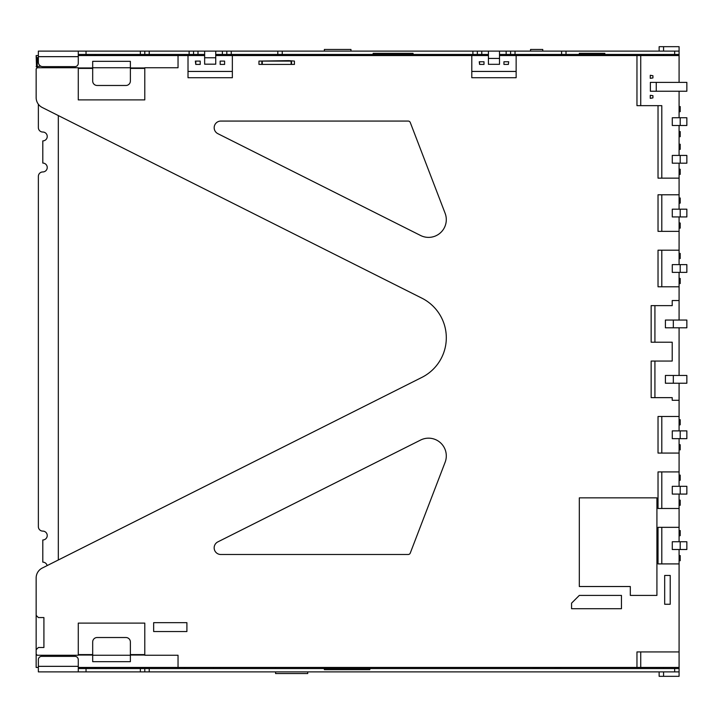 <?xml version="1.0" encoding="UTF-8"?>
<svg xmlns="http://www.w3.org/2000/svg" width="723" height="723" viewBox="0 0 723 723"><rect width="100%" height="100%" fill="white"/><g stroke="black" fill="none" stroke-linecap="round" stroke-linejoin="round"><path stroke-width="1.08" d="M445.124 462.259A17.741 17.741 0 0 0 420.605 440.054L217.831 541.898A6.652 6.652 0 0 0 220.813 554.496L408.197 554.496A2.214 2.214 0 0 0 410.266 553.068L445.124 462.259M38.364 104.248L38.364 127.6A4.437 4.437 0 0 0 42.802 132.038A4.437 4.437 0 0 1 47.239 136.475A4.437 4.437 0 0 1 42.802 140.904L42.802 163.073A4.437 4.437 0 0 1 47.239 167.51A4.437 4.437 0 0 1 42.802 171.947A4.437 4.437 0 0 0 38.364 176.376L38.364 526.669A4.437 4.437 0 0 0 42.802 531.107A4.437 4.437 0 0 1 47.239 535.535A4.437 4.437 0 0 1 42.802 539.973L42.802 562.142A4.437 4.437 0 0 1 47.131 565.603M125.938 637.523L97.117 637.523A4.437 4.437 0 0 0 92.689 641.952L92.689 661.672L130.375 661.672L130.375 641.952A4.437 4.437 0 0 0 125.938 637.523M650.375 91.243L686.85 91.243L686.85 82.377L650.375 82.377L650.375 91.243M261.843 64.419L261.843 61.093L291.55 61.093L291.55 64.419M97.117 85.477L125.938 85.477A4.437 4.437 0 0 0 130.375 81.048L130.375 61.328L92.689 61.328L92.689 81.048A4.437 4.437 0 0 0 97.117 85.477M680.198 541.744L686.85 541.744L686.85 549.507L680.198 549.507L680.198 541.744L672.282 541.744L672.282 549.507L680.198 549.507M680.198 486.317L686.85 486.317L686.85 494.08L680.198 494.08L680.198 486.317L672.282 486.317L672.282 494.08L680.198 494.08M680.198 430.89L686.85 430.89L686.85 438.653L680.198 438.653L680.198 430.89L672.282 430.89L672.282 438.653L680.198 438.653M673.33 320.045L686.85 320.045L686.85 327.799L673.33 327.799L673.33 320.045L665.404 320.045L665.404 327.799L673.33 327.799M673.33 375.463L686.85 375.463L686.85 383.226L673.33 383.226L673.33 375.463L665.404 375.463L665.404 383.226L673.33 383.226M680.198 264.618L686.85 264.618L686.85 272.372L680.198 272.372L680.198 264.618L672.282 264.618L672.282 272.372L680.198 272.372M680.198 209.191L686.85 209.191L686.85 216.945L680.198 216.945L680.198 209.191L672.282 209.191L672.282 216.945L680.198 216.945M680.198 117.741L686.85 117.741L686.85 125.495L680.198 125.495L680.198 117.741L672.282 117.741L672.282 125.495L680.198 125.495M680.198 155.427L686.85 155.427L686.85 163.19L680.198 163.19L680.198 155.427L672.282 155.427L672.282 163.19L680.198 163.19M652.932 77.939L650.266 78.319L652.932 77.939L652.932 75.725L650.266 75.282L652.932 75.725M650.266 77.939L650.266 75.725M652.932 97.894L650.266 98.337L652.932 97.894L652.932 95.68L650.266 95.3L652.932 95.68M650.266 97.894L650.266 95.68M479.557 61.753L479.557 64.419L483.994 64.419L483.994 61.753L479.259 61.753L479.557 64.419M488.423 58.427L488.423 51.116L499.512 51.116L499.512 58.427L488.423 58.427L488.423 64.311L499.512 64.311L499.512 58.427M508.377 61.753L503.94 61.753L503.94 64.419L508.377 64.419L508.676 61.753L508.377 64.419M144.781 654.595L130.375 654.595M92.689 654.595L78.274 654.595M186.905 622.666L153.656 622.666L153.656 631.531L186.905 631.531L186.905 622.666L153.656 622.666M262.286 64.419L262.286 61.093M291.107 64.419L291.107 61.093M220.163 61.093L220.163 64.419L224.6 64.419L224.6 61.093L220.163 61.093M215.734 51.116L204.645 51.116L204.645 64.175L215.734 64.175L215.734 51.116M195.779 61.093L195.779 64.419L195.337 61.093L200.208 61.093L200.208 64.419L195.779 64.419M78.274 68.405L92.689 68.405M130.375 68.405L144.781 68.405M36.15 615.354L36.15 649.715L38.364 647.501L43.913 647.501L43.913 617.569L38.364 617.569L36.15 615.354L36.15 577.957A11.089 11.089 0 0 1 42.259 568.052L421.861 377.406A44.338 44.338 0 0 0 421.861 298.156L42.259 107.501A11.089 11.089 0 0 1 36.15 97.596L36.15 68.848L37.262 67.745L78.274 67.745L78.274 99.891L144.781 99.891L144.781 67.745L178.039 67.745L178.039 55.554L188.016 55.554L188.016 77.723L232.354 77.723L232.354 55.554L215.734 55.554M78.274 655.038L92.689 655.038M130.375 655.038L144.781 655.038M78.274 666.344L38.364 666.344L38.364 659.692A3.326 3.326 0 0 1 41.69 656.367L74.948 656.367A3.326 3.326 0 0 1 78.274 659.692L78.274 671.884L679.087 671.884L679.087 668.558L369.815 668.558L369.815 669.67L324.365 669.67L324.365 668.558L369.787 668.558L369.787 669.67M561.59 668.558A3.326 3.326 0 0 1 561.075 668.522L554.189 667.446M679.087 131.297L680.198 131.595L680.198 136.692L679.087 136.692M679.087 106.543L680.198 106.543L680.198 111.64L679.087 111.938M679.087 168.983L680.198 169.281L680.198 174.379L679.087 174.379M679.087 144.229L680.198 144.229L680.198 149.327L679.087 149.625M679.087 222.747L680.198 223.046L680.198 228.143L679.087 228.143M679.087 197.994L680.198 197.994L680.198 203.091L679.087 203.389M679.087 278.174L680.198 278.472L680.198 283.57L679.087 283.57M679.087 253.421L680.198 253.421L680.198 258.518L679.087 258.816M679.087 444.455L680.198 444.753L680.198 449.851L679.087 449.851M679.087 419.702L680.198 419.702L680.198 424.799L679.087 425.088M679.087 555.309L680.198 555.598L680.198 560.705L679.087 560.705M679.087 530.546L680.198 530.546L680.198 535.653L679.087 535.942M679.087 499.882L680.198 500.171L680.198 505.278L679.087 505.278M679.087 475.119L680.198 475.119L680.198 480.226L679.087 480.515M78.274 667.446L178.039 667.446L178.039 655.255L144.781 655.255L144.781 623.109L78.274 623.109L78.274 655.255L37.262 655.255L36.15 654.152L36.15 649.715M516.141 71.441L471.794 71.441M488.423 55.554L471.794 55.554L471.794 77.723L516.141 77.723L516.141 55.554L499.512 55.554M640.732 105.657L640.732 55.554L679.087 55.554L679.087 82.377M661.798 178.147L661.798 105.657L636.963 105.657L636.963 55.554L640.732 55.554M658.029 105.657L658.029 178.147L679.087 178.147L679.087 163.19M661.798 231.36L661.798 194.776M679.087 209.191L679.087 194.776L658.029 194.776L658.029 231.36L679.087 231.36L679.087 216.945M661.798 286.787L661.798 250.203M679.087 264.618L679.087 250.203L658.029 250.203L658.029 286.787L679.087 286.787L679.087 272.372M679.087 320.045L679.087 300.533L672.218 300.533L672.218 305.63L651.152 305.63L651.152 342.214L672.218 342.214L672.218 361.057L651.152 361.057L651.152 397.641L672.218 397.641L672.218 400.298L679.087 400.298L679.087 383.226M654.921 342.214L654.921 305.63M654.921 397.641L654.921 361.057M661.798 453.068L661.798 416.484M679.087 430.89L679.087 416.484L658.029 416.484L658.029 453.068L679.087 453.068L679.087 438.653M661.798 508.486L661.798 471.911M679.087 486.317L679.087 471.911L658.029 471.911L658.029 508.486L679.087 508.486L679.087 494.08M661.798 563.913L661.798 527.338M679.087 541.744L679.087 527.338L658.029 527.338L658.029 563.913L679.087 563.913L679.087 549.507M640.732 667.446L679.087 667.446L679.087 651.929L636.963 651.929L636.963 667.446L640.732 667.446L640.732 651.929M664.681 575.445L664.681 604.265L670.221 604.265L670.221 575.445L664.681 575.445M579.322 595.4L571.568 603.154L571.568 608.703L621.446 608.703L621.446 595.4L579.322 595.4M153.656 631.531L186.905 631.531M288.893 60.651L258.961 61.093L258.961 64.419L294.433 64.419L294.433 61.093L288.893 60.651M579.322 586.525L630.311 586.525L630.311 595.4L656.918 595.4L656.918 497.849L579.322 497.849L579.322 586.525M420.605 235.499A17.741 17.741 0 0 0 445.124 213.294L410.266 122.485A2.214 2.214 0 0 0 408.197 121.066L220.813 121.066A6.652 6.652 0 0 0 217.831 133.656L420.605 235.499M224.6 61.093L224.6 64.419M232.354 71.441L188.016 71.441M144.781 67.962L130.375 67.962M92.689 67.962L78.274 67.962M36.521 67.112L36.15 55.554L38.364 55.554M40.868 66.191L36.15 66.652M37.262 67.745L37.262 57.768L36.15 56.656M275.59 667.446L275.59 668.558M307.736 668.558L307.736 667.446M38.364 667.446L36.15 667.446L36.15 654.152M679.087 671.884L679.087 676.321L659.141 676.321L659.141 671.884M659.141 668.558L659.141 667.446M656.918 667.446L656.918 668.558M220.163 668.558L220.163 667.446M94.984 668.558A4.437 4.428 -90 0 1 94.849 667.446M87.14 667.446L87.14 668.558M307.736 671.884L307.736 673.547L275.59 673.547L275.59 671.884M324.365 669.67L324.347 668.558L144.781 668.558L144.781 671.884M663.569 676.321L663.569 671.884M663.569 668.558L663.569 667.446M532.508 667.446L539.647 668.558M78.274 668.558L86.037 668.558L86.037 671.884M140.352 671.884L140.352 668.558L86.037 668.558M140.352 668.558L144.781 668.558M679.087 375.463L679.087 327.799M679.087 155.427L679.087 125.495M679.087 117.741L679.087 91.243M659.141 51.116L659.141 46.679L679.087 46.679L679.087 51.116L566.019 51.116L566.019 54.442L579.322 54.442L579.322 53.33L604.835 53.33L604.817 54.442L579.34 54.442L579.34 53.33M659.141 55.554L659.141 54.442M679.087 651.929L679.087 563.913M679.087 527.338L679.087 508.486M679.087 471.911L679.087 453.068M679.087 416.484L679.087 400.298M679.087 300.533L679.087 286.787M679.087 250.203L679.087 231.36M679.087 194.776L679.087 178.147M636.963 55.554L516.141 55.554M471.794 55.554L232.354 55.554M178.039 667.446L636.963 667.446M204.645 55.554L188.016 55.554M58.319 67.745L58.319 66.633M178.039 55.554L78.274 55.554M94.849 55.554A4.437 4.428 -90 0 1 94.984 54.442M94.903 55.554L96.042 55.554L96.042 54.442M38.364 57.768L37.262 57.768M74.948 66.633L42.802 66.633A4.437 4.437 0 0 1 38.364 62.196L38.364 56.656L78.274 56.656L78.274 63.308A3.326 3.326 0 0 1 74.948 66.633M530.546 51.116L530.546 49.453L542.747 49.453L542.747 51.116M324.365 51.116L324.365 49.453L350.971 49.453L350.971 51.116M413.023 53.33L413.023 54.442L373.14 54.442L373.14 53.33L413.05 53.33L413.023 54.442M663.569 55.554L663.569 54.442M663.569 51.116L663.569 46.679M373.14 54.442L373.14 53.33M324.365 55.554L324.365 54.442M350.971 54.442L350.971 55.554M542.747 54.442L542.747 55.554M530.546 55.554L530.546 54.442M38.364 666.344L38.364 671.884L78.274 671.884M679.087 668.558L679.087 667.446M679.087 51.116L679.087 55.554M566.019 51.116L78.274 51.116L78.274 56.656M78.274 51.116L38.364 51.116L38.364 56.656M282.241 51.116L282.241 54.442L226.814 54.442L226.814 51.116M226.814 54.442L215.734 54.442M204.645 54.442L193.556 54.442L193.556 51.116M193.556 54.442L144.781 54.442L144.781 51.116M144.781 54.442L78.274 54.442M87.14 54.442L87.14 55.554M220.163 55.554L220.163 54.442M656.918 54.442L656.918 55.554M679.087 54.442L604.835 54.442L604.835 53.33M566.019 54.442L510.592 54.442L510.592 51.116L510.592 54.442L499.512 54.442M488.423 54.442L477.343 54.442L477.343 51.116L477.343 54.442L413.05 54.442M373.113 54.442L282.241 54.442M58.319 115.572L58.319 559.982M213.511 667.446A4.437 4.437 0 0 1 213.375 668.558M130.375 655.255L92.689 655.255M656.258 82.377L656.258 91.243M215.734 57.768L204.645 57.768M92.689 67.745L130.375 67.745M184.41 668.558L184.41 667.446M96.042 668.558L96.042 667.446M184.41 55.554L184.41 54.442M184.69 54.442L184.69 55.554M184.69 667.446L184.69 668.558M149.218 668.558L149.218 671.884M674.658 668.558L674.658 671.884M277.804 54.442L277.804 51.116M231.252 54.442L231.252 51.116M222.377 54.442L222.377 51.116M197.994 51.116L197.994 54.442M189.128 54.442L189.128 51.116M149.218 54.442L149.218 51.116M140.352 54.442L140.352 51.116M86.037 51.116L86.037 54.442M674.658 54.442L674.658 51.116M561.59 54.442L561.59 51.116M515.029 54.442L515.029 51.116M506.163 54.442L506.163 51.116M481.771 51.116L481.771 54.442M472.905 54.442L472.905 51.116"/></g></svg>
